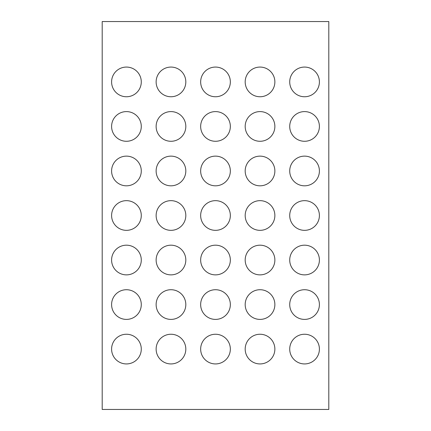 <?xml version="1.0" encoding="UTF-8"?>
<svg xmlns="http://www.w3.org/2000/svg" width="431" height="431" viewBox="0 0 431 431"><rect width="100%" height="100%" fill="white"/><g stroke="black" fill="none" stroke-linecap="round" stroke-linejoin="round"><path stroke-width="0.65" d="M304.561 334.246A14.843 14.843 0 0 0 289.718 349.088A14.843 14.843 0 0 0 304.561 363.931A14.843 14.843 0 0 0 319.403 349.088A14.843 14.843 0 0 0 304.561 334.246M260.028 334.246A14.843 14.843 0 0 0 245.185 349.088A14.843 14.843 0 0 0 260.028 363.931A14.843 14.843 0 0 0 274.87 349.088A14.843 14.843 0 0 0 260.028 334.246M215.5 334.246A14.843 14.843 0 0 0 200.657 349.088A14.843 14.843 0 0 0 215.5 363.931A14.843 14.843 0 0 0 230.343 349.088A14.843 14.843 0 0 0 215.5 334.246M170.972 334.246A14.843 14.843 0 0 0 156.13 349.088A14.843 14.843 0 0 0 170.972 363.931A14.843 14.843 0 0 0 185.815 349.088A14.843 14.843 0 0 0 170.972 334.246M126.439 334.246A14.843 14.843 0 0 0 111.597 349.088A14.843 14.843 0 0 0 126.439 363.931A14.843 14.843 0 0 0 141.282 349.088A14.843 14.843 0 0 0 126.439 334.246M126.439 289.718A14.843 14.843 0 0 0 111.597 304.561A14.843 14.843 0 0 0 126.439 319.403A14.843 14.843 0 0 0 141.282 304.561A14.843 14.843 0 0 0 126.439 289.718M170.972 289.718A14.843 14.843 0 0 0 156.13 304.561A14.843 14.843 0 0 0 170.972 319.403A14.843 14.843 0 0 0 185.815 304.561A14.843 14.843 0 0 0 170.972 289.718M215.5 289.718A14.843 14.843 0 0 0 200.657 304.561A14.843 14.843 0 0 0 215.5 319.403A14.843 14.843 0 0 0 230.343 304.561A14.843 14.843 0 0 0 215.5 289.718M260.028 289.718A14.843 14.843 0 0 0 245.185 304.561A14.843 14.843 0 0 0 260.028 319.403A14.843 14.843 0 0 0 274.87 304.561A14.843 14.843 0 0 0 260.028 289.718M304.561 289.718A14.843 14.843 0 0 0 289.718 304.561A14.843 14.843 0 0 0 304.561 319.403A14.843 14.843 0 0 0 319.403 304.561A14.843 14.843 0 0 0 304.561 289.718M304.561 245.185A14.843 14.843 0 0 0 289.718 260.028A14.843 14.843 0 0 0 304.561 274.87A14.843 14.843 0 0 0 319.403 260.028A14.843 14.843 0 0 0 304.561 245.185M260.028 245.185A14.843 14.843 0 0 0 245.185 260.028A14.843 14.843 0 0 0 260.028 274.87A14.843 14.843 0 0 0 274.87 260.028A14.843 14.843 0 0 0 260.028 245.185M215.5 245.185A14.843 14.843 0 0 0 200.657 260.028A14.843 14.843 0 0 0 215.5 274.87A14.843 14.843 0 0 0 230.343 260.028A14.843 14.843 0 0 0 215.5 245.185M170.972 245.185A14.843 14.843 0 0 0 156.13 260.028A14.843 14.843 0 0 0 170.972 274.87A14.843 14.843 0 0 0 185.815 260.028A14.843 14.843 0 0 0 170.972 245.185M126.439 245.185A14.843 14.843 0 0 0 111.597 260.028A14.843 14.843 0 0 0 126.439 274.87A14.843 14.843 0 0 0 141.282 260.028A14.843 14.843 0 0 0 126.439 245.185M126.439 200.657A14.843 14.843 0 0 0 111.597 215.5A14.843 14.843 0 0 0 126.439 230.343A14.843 14.843 0 0 0 141.282 215.5A14.843 14.843 0 0 0 126.439 200.657M170.972 200.657A14.843 14.843 0 0 0 156.13 215.5A14.843 14.843 0 0 0 170.972 230.343A14.843 14.843 0 0 0 185.815 215.5A14.843 14.843 0 0 0 170.972 200.657M215.5 200.657A14.843 14.843 0 0 0 200.657 215.5A14.843 14.843 0 0 0 215.5 230.343A14.843 14.843 0 0 0 230.343 215.5A14.843 14.843 0 0 0 215.5 200.657M260.028 200.657A14.843 14.843 0 0 0 245.185 215.5A14.843 14.843 0 0 0 260.028 230.343A14.843 14.843 0 0 0 274.87 215.5A14.843 14.843 0 0 0 260.028 200.657M304.561 200.657A14.843 14.843 0 0 0 289.718 215.5A14.843 14.843 0 0 0 304.561 230.343A14.843 14.843 0 0 0 319.403 215.5A14.843 14.843 0 0 0 304.561 200.657M304.561 156.13A14.843 14.843 0 0 0 289.718 170.972A14.843 14.843 0 0 0 304.561 185.815A14.843 14.843 0 0 0 319.403 170.972A14.843 14.843 0 0 0 304.561 156.13M260.028 156.13A14.843 14.843 0 0 0 245.185 170.972A14.843 14.843 0 0 0 260.028 185.815A14.843 14.843 0 0 0 274.87 170.972A14.843 14.843 0 0 0 260.028 156.13M215.5 156.13A14.843 14.843 0 0 0 200.657 170.972A14.843 14.843 0 0 0 215.5 185.815A14.843 14.843 0 0 0 230.343 170.972A14.843 14.843 0 0 0 215.5 156.13M170.972 156.13A14.843 14.843 0 0 0 156.13 170.972A14.843 14.843 0 0 0 170.972 185.815A14.843 14.843 0 0 0 185.815 170.972A14.843 14.843 0 0 0 170.972 156.13M126.439 156.13A14.843 14.843 0 0 0 111.597 170.972A14.843 14.843 0 0 0 126.439 185.815A14.843 14.843 0 0 0 141.282 170.972A14.843 14.843 0 0 0 126.439 156.13M126.439 111.597A14.843 14.843 0 0 0 111.597 126.439A14.843 14.843 0 0 0 126.439 141.282A14.843 14.843 0 0 0 141.282 126.439A14.843 14.843 0 0 0 126.439 111.597M170.972 111.597A14.843 14.843 0 0 0 156.13 126.439A14.843 14.843 0 0 0 170.972 141.282A14.843 14.843 0 0 0 185.815 126.439A14.843 14.843 0 0 0 170.972 111.597M215.5 111.597A14.843 14.843 0 0 0 200.657 126.439A14.843 14.843 0 0 0 215.5 141.282A14.843 14.843 0 0 0 230.343 126.439A14.843 14.843 0 0 0 215.5 111.597M260.028 111.597A14.843 14.843 0 0 0 245.185 126.439A14.843 14.843 0 0 0 260.028 141.282A14.843 14.843 0 0 0 274.87 126.439A14.843 14.843 0 0 0 260.028 111.597M304.561 111.597A14.843 14.843 0 0 0 289.718 126.439A14.843 14.843 0 0 0 304.561 141.282A14.843 14.843 0 0 0 319.403 126.439A14.843 14.843 0 0 0 304.561 111.597M304.561 67.069A14.843 14.843 0 0 0 289.718 81.912A14.843 14.843 0 0 0 304.561 96.754A14.843 14.843 0 0 0 319.403 81.912A14.843 14.843 0 0 0 304.561 67.069M260.028 67.069A14.843 14.843 0 0 0 245.185 81.912A14.843 14.843 0 0 0 260.028 96.754A14.843 14.843 0 0 0 274.87 81.912A14.843 14.843 0 0 0 260.028 67.069M215.5 67.069A14.843 14.843 0 0 0 200.657 81.912A14.843 14.843 0 0 0 215.5 96.754A14.843 14.843 0 0 0 230.343 81.912A14.843 14.843 0 0 0 215.5 67.069M170.972 67.069A14.843 14.843 0 0 0 156.13 81.912A14.843 14.843 0 0 0 170.972 96.754A14.843 14.843 0 0 0 185.815 81.912A14.843 14.843 0 0 0 170.972 67.069M126.439 67.069A14.843 14.843 0 0 0 111.597 81.912A14.843 14.843 0 0 0 126.439 96.754A14.843 14.843 0 0 0 141.282 81.912A14.843 14.843 0 0 0 126.439 67.069M328.805 21.55L102.195 21.55L102.195 409.45L328.805 409.45L328.805 21.55"/></g></svg>
